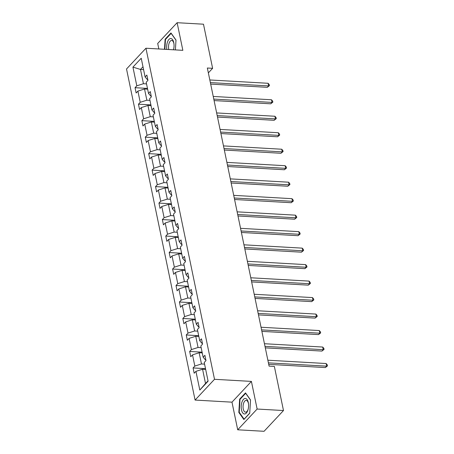 <?xml version="1.0" encoding="UTF-8"?>
<svg xmlns="http://www.w3.org/2000/svg" width="454" height="454" viewBox="0 0 454 454"><rect width="100%" height="100%" fill="white"/><g stroke="black" fill="none" stroke-linecap="round" stroke-linejoin="round"><path stroke-width="0.68" d="M237.709 429.796L257.134 409.037L251.414 381.405L231.983 402.165L237.709 429.796L264.063 431.3L283.489 410.541L274.358 366.423L269.086 366.123L207.347 68.021L212.62 68.321L203.483 24.204L177.128 22.7L157.703 43.459L158.843 48.964M231.983 402.165L195.084 400.065L126.524 68.991L145.95 48.232L214.509 379.3L195.084 400.065M257.134 409.037L283.489 410.541M205.668 369.414L202.569 369.238L205.52 383.505L199.805 390.048L195.935 371.344L194.176 373.222L193.081 367.939L205.509 368.648M202.569 369.238L195.935 371.344M202.251 352.928L199.153 352.752L201.474 363.955L194.84 366.06L193.081 367.939M194.84 366.06L192.519 354.858L190.759 356.736L189.67 351.453L202.092 352.162M198.841 336.442L195.742 336.266L198.058 347.469L191.429 349.574L189.67 351.453M191.429 349.574L189.108 338.372L187.349 340.25L186.254 334.967L198.682 335.676M195.424 319.962L192.326 319.781L194.647 330.983L188.013 333.088L186.254 334.967M188.013 333.088L185.692 321.886L183.932 323.764L182.837 318.481L195.265 319.19M192.014 303.476L188.909 303.3L191.23 314.497L184.596 316.603L182.837 318.481M184.596 316.603L182.281 305.4L180.522 307.284L179.426 302.001L191.855 302.704M188.597 286.99L185.499 286.815L187.82 298.017L181.186 300.117L179.426 302.001M181.186 300.117L178.865 288.92L177.105 290.798L176.01 285.515L188.438 286.224M185.181 270.505L182.082 270.329L184.403 281.531L177.769 283.637L176.01 285.515M177.769 283.637L175.454 272.434L173.695 274.312L172.599 269.029L185.022 269.738M181.77 254.019L178.672 253.843L180.993 265.045L174.359 267.151L172.599 269.029M174.359 267.151L172.038 255.948L170.278 257.827L169.183 252.543L181.611 253.253M178.354 237.533L175.255 237.357L177.576 248.559L170.942 250.665L169.183 252.543M170.942 250.665L168.621 239.462L166.862 241.341L165.772 236.057L178.195 236.767M174.943 221.053L171.845 220.877L174.16 232.073L167.532 234.179L165.772 236.057M167.532 234.179L165.211 222.976L163.451 224.861L162.356 219.571L174.784 220.281M171.527 204.567L168.428 204.391L170.749 215.588L164.115 217.693L162.356 219.571M164.115 217.693L161.794 206.491L160.035 208.375L158.945 203.091L171.368 203.795M168.116 188.081L165.018 187.905L167.333 199.107L160.699 201.207L158.945 203.091M160.699 201.207L158.384 190.01L156.624 191.889L155.529 186.605L167.957 187.315M164.7 171.595L161.601 171.419L163.922 182.621L157.288 184.727L155.529 186.605M157.288 184.727L154.967 173.524L153.208 175.403L152.113 170.119L164.541 170.829M161.289 155.109L158.185 154.933L160.506 166.136L153.872 168.241L152.113 170.119M153.872 168.241L151.557 157.039L149.797 158.917L148.702 153.634L161.13 154.343M157.873 138.629L154.774 138.447L157.095 149.65L150.461 151.755L148.702 153.634M150.461 151.755L148.14 140.553L146.381 142.431L145.286 137.148L157.714 137.857M154.456 122.143L151.358 121.967L153.679 133.164L147.045 135.269L145.286 137.148M147.045 135.269L144.724 124.067L142.97 125.951L141.875 120.668L154.298 121.371M151.046 105.657L147.947 105.481L150.268 116.684L143.634 118.783L141.875 120.668M143.634 118.783L141.313 107.587L139.554 109.465L138.459 104.182L150.887 104.885M147.629 89.171L144.531 88.995L146.852 100.198L140.218 102.303L138.459 104.182M140.218 102.303L137.897 91.101L136.138 92.979L135.048 87.696L147.471 88.405M143.583 69.621L140.485 69.445L143.436 83.712L136.807 85.817L135.048 87.696M136.807 85.817L132.931 67.113L141.228 58.248L145.098 76.953L146.858 75.069L147.953 80.352L146.194 82.236L148.515 93.433L150.274 91.555L151.369 96.838L149.61 98.717L151.925 109.919L153.685 108.041L154.78 113.324L153.021 115.203L155.342 126.405L157.101 124.527L158.196 129.81L156.437 131.688L158.758 142.891L160.517 141.012L161.607 146.296L159.848 148.174L162.169 159.377L163.928 157.493L165.023 162.782L163.264 164.66L165.585 175.863L167.344 173.978L168.434 179.262L166.68 181.146L168.996 192.343L170.755 190.464L171.85 195.748L170.091 197.626L172.412 208.829L174.171 206.95L175.267 212.234L173.507 214.112L175.823 225.315L177.582 223.436L178.677 228.72L176.918 230.598L179.239 241.8L180.998 239.922L182.094 245.205L180.334 247.084L182.656 258.286L184.409 256.402L185.504 261.686L183.745 263.57L186.066 274.766L187.825 272.888L188.921 278.171L187.162 280.05L189.483 291.252L191.242 289.374L192.331 294.657L190.572 296.536L192.893 307.738L194.653 305.86L195.748 311.143L193.989 313.022L196.31 324.224L198.069 322.346L199.158 327.629L197.405 329.508L199.72 340.71L201.48 338.832L202.575 344.115L200.816 345.993L203.137 357.196L204.896 355.312L205.991 360.595L204.232 362.479L208.102 381.178L199.805 390.048M203.137 357.196L205.361 359.801L205.832 359.829M204.572 364.131L201.474 363.955M199.153 352.752L192.519 354.858M199.72 340.71L201.945 343.315L202.416 343.343M201.156 347.645L198.058 347.469M195.742 336.266L189.108 338.372M196.31 324.224L198.529 326.835L199 326.857M197.745 331.159L194.647 330.983M192.326 319.781L185.692 321.886M192.893 307.738L195.118 310.349L195.589 310.377M194.329 314.679L191.23 314.497M188.909 303.3L182.281 305.4M189.483 291.252L191.702 293.863L192.173 293.891M190.918 298.193L187.82 298.017M185.499 286.815L178.865 288.92M186.066 274.766L188.291 277.377L188.762 277.405M187.502 281.707L184.403 281.531M182.082 270.329L175.454 272.434M182.656 258.286L184.874 260.891L185.346 260.919M184.091 265.221L180.993 265.045M178.672 253.843L172.038 255.948M179.239 241.8L181.464 244.411L181.935 244.434M180.675 248.735L177.576 248.559M175.255 237.357L168.621 239.462M175.823 225.315L178.047 227.925L178.518 227.948M177.264 232.249L174.16 232.073M171.845 220.877L165.211 222.976M172.412 208.829L174.637 211.439L175.108 211.468M173.848 215.769L170.749 215.588M168.428 204.391L161.794 206.491M168.996 192.343L171.22 194.953L171.691 194.982M170.432 199.283L167.333 199.107M165.018 187.905L158.384 190.01M165.585 175.863L167.804 178.467L168.275 178.496M167.021 182.797L163.922 182.621M161.601 171.419L154.967 173.524M162.169 159.377L164.393 161.982L164.864 162.01M163.605 166.312L160.506 166.136M158.185 154.933L151.557 157.039M158.758 142.891L160.977 145.501L161.448 145.524M160.194 149.826L157.095 149.65M154.774 138.447L148.14 140.553M155.342 126.405L157.566 129.015L158.037 129.038M156.778 133.34L153.679 133.164M151.358 121.967L144.724 124.067M151.925 109.919L154.15 112.53L154.621 112.558M153.367 116.86L150.268 116.684M147.947 105.481L141.313 107.587M148.515 93.433L150.739 96.044L151.21 96.072M149.951 100.374L146.852 100.198M144.531 88.995L137.897 91.101M145.098 76.953L147.323 79.558L147.794 79.586M251.414 381.405L214.509 379.3M145.95 48.232L182.849 50.332L177.128 22.7M208.358 72.878L212.62 68.321M205.52 383.505L208.028 380.827M146.54 83.888L143.436 83.712M142.993 66.766L140.485 69.445L132.931 67.113M175.397 49.906L175.999 40.037L170.965 32.966L165.114 39.22L164.496 49.287M245.501 392.886L239.65 399.14L238.832 412.459L243.872 419.53L249.723 413.282L250.534 399.957L245.501 392.886M165.67 39.248L165.114 39.22M240.206 399.168L239.65 399.14M239.377 412.493L238.832 412.459M210.679 84.103L267.315 87.327L268.626 85.925L210.372 82.605M268.081 83.286L269.222 84.575L269.443 85.63L268.626 85.925L268.081 83.286L209.822 79.966M269.443 85.63L267.315 87.327M214.095 100.584L270.732 103.813L272.042 102.411L213.783 99.091M271.498 99.767L272.638 101.06L272.854 102.116L272.042 102.411L271.498 99.767L213.238 96.447M272.854 102.116L270.732 103.813M217.506 117.07L274.142 120.299L275.459 118.897L217.199 115.577M274.908 116.252L276.049 117.546L276.27 118.602L275.459 118.897L274.908 116.252L216.649 112.933M276.27 118.602L274.142 120.299M173.496 49.798A7.786 3.677 -86.7 0 0 173.598 49.395A7.786 3.677 -86.7 0 0 173.933 43.595A7.786 3.677 -86.7 0 0 170.835 38.528A7.786 3.677 -86.7 0 0 166.851 49.424M173.978 43.981A5.896 2.786 -86.7 0 0 171.68 40.474A5.896 2.786 -86.7 0 0 171.657 40.468A5.896 2.786 -86.7 0 0 169.024 43.465A5.896 2.786 -86.7 0 0 168.837 49.537M164.876 49.31L165.483 39.447L171.147 33.392L175.993 40.19M173.434 49.798A5.896 2.786 -86.7 0 0 173.689 49.021M245.37 398.447A7.786 3.677 -86.7 0 0 241.227 405.944A7.786 3.677 -86.7 0 0 244.422 413.991A7.786 3.677 -86.7 0 0 248.139 409.315A7.786 3.677 -86.7 0 0 248.469 403.515A7.786 3.677 -86.7 0 0 245.37 398.447M248.514 403.901A5.896 2.786 -86.7 0 0 246.216 400.394A5.896 2.786 -86.7 0 0 246.193 400.388A5.896 2.786 -86.7 0 0 243.077 406.092A5.896 2.786 -86.7 0 0 245.501 412.158A5.896 2.786 -86.7 0 0 245.523 412.164A5.896 2.786 -86.7 0 0 248.224 408.941M249.734 413.117L244.11 419.133L239.23 412.277L240.018 399.367L245.682 393.312L250.529 400.11M220.922 133.555L277.559 136.785L278.87 135.383L220.61 132.063M278.325 132.738L279.465 134.032L279.681 135.088L278.87 135.383L278.325 132.738L220.065 129.418M279.681 135.088L277.559 136.785M224.333 150.041L280.969 153.27L282.286 151.863L224.026 148.543M281.735 149.224L282.876 150.512L283.097 151.574L282.286 151.863L281.735 149.224L223.482 145.904M283.097 151.574L280.969 153.27M227.749 166.527L284.386 169.751L285.697 168.349L227.437 165.029M285.152 165.71L286.292 166.998L286.508 168.054L285.697 168.349L285.152 165.71L226.892 162.39M286.508 168.054L284.386 169.751M231.165 183.013L287.796 186.236L289.113 184.835L230.853 181.515M288.562 182.196L289.703 183.484L289.924 184.54L289.113 184.835L288.562 182.196L230.309 178.876M289.924 184.54L287.796 186.236M234.576 199.493L291.213 202.722L292.524 201.321L234.27 198.001M291.979 198.676L293.119 199.97L293.341 201.026L292.524 201.321L291.979 198.676L233.719 195.356M293.341 201.026L291.213 202.722M237.992 215.979L294.629 219.208L295.94 217.806L237.68 214.487M295.389 215.162L296.536 216.456L296.751 217.511L295.94 217.806L295.389 215.162L237.136 211.842M296.751 217.511L294.629 219.208M241.403 232.465L298.04 235.694L299.351 234.292L241.097 230.972M298.806 231.648L299.946 232.942L300.168 233.997L299.351 234.292L298.806 231.648L240.546 228.328M300.168 233.997L298.04 235.694M244.819 248.951L301.456 252.18L302.767 250.773L244.507 247.453M302.222 248.134L303.363 249.422L303.578 250.483L302.767 250.773L302.222 248.134L243.963 244.814M303.578 250.483L301.456 252.18M248.23 265.437L304.867 268.66L306.183 267.258L247.924 263.939M305.633 264.62L306.773 265.908L306.995 266.963L306.183 267.258L305.633 264.62L247.373 261.3M306.995 266.963L304.867 268.66M251.647 281.917L308.283 285.146L309.594 283.744L251.334 280.424M309.049 281.1L310.19 282.394L310.405 283.449L309.594 283.744L309.049 281.1L250.79 277.78M310.405 283.449L308.283 285.146M255.063 298.403L311.694 301.632L313.01 300.23L254.751 296.91M312.46 297.586L313.601 298.88L313.822 299.935L313.01 300.23L312.46 297.586L254.206 294.266M313.822 299.935L311.694 301.632M258.474 314.889L315.11 318.118L316.421 316.716L258.167 313.396M315.876 314.072L317.017 315.365L317.233 316.421L316.421 316.716L315.876 314.072L257.617 310.752M317.233 316.421L315.11 318.118M261.89 331.375L318.526 334.604L319.837 333.196L261.578 329.876M319.287 330.557L320.428 331.851L320.649 332.907L319.837 333.196L319.287 330.557L261.033 327.238M320.649 332.907L318.526 334.604M265.301 347.86L321.937 351.084L323.248 349.682L264.994 346.362M322.703 347.043L323.844 348.331L324.065 349.393L323.248 349.682L322.703 347.043L264.444 343.723M324.065 349.393L321.937 351.084M268.717 364.346L325.353 367.57L326.664 366.168L268.405 362.848M326.12 363.529L327.26 364.817L327.476 365.873L326.664 366.168L326.12 363.529L267.86 360.209M327.476 365.873L325.353 367.57"/></g></svg>

